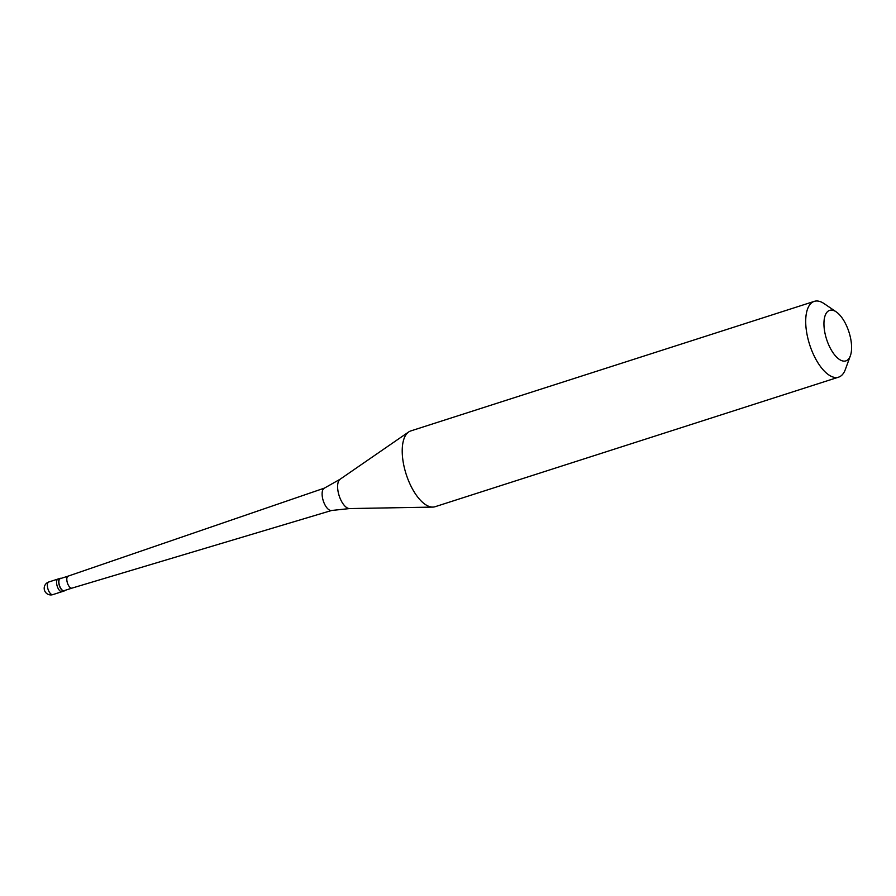 <?xml version="1.0" encoding="UTF-8"?>
<svg xmlns="http://www.w3.org/2000/svg" width="896" height="896" viewBox="0 0 896 896"><rect width="100%" height="100%" fill="white"/><g stroke="black" fill="none" stroke-linecap="round" stroke-linejoin="round"><path stroke-width="1.34" d="M48.798 581.986A6.63 6.63 0 0 0 44.811 591.091A6.63 6.63 0 0 0 52.853 594.619A6.63 2.934 -107.8 0 1 48.675 590.867A6.63 2.934 72.2 0 1 48.798 581.986L57.994 579.029A6.63 2.934 72.2 0 0 57.882 587.922A6.63 2.934 -107.8 0 0 62.048 591.662A6.63 2.934 -107.8 0 1 57.882 587.922A6.63 2.934 72.2 0 1 57.994 579.029L60.122 578.346A6.63 2.934 72.2 0 0 59.998 587.238A6.63 2.934 -107.8 0 0 64.176 590.979A6.63 2.934 -107.8 0 0 64.949 590.386M61.096 578.379A6.63 2.934 72.2 0 0 60.122 578.346M68.141 576.128L60.222 578.659A6.306 2.789 72.2 0 0 60.11 587.104A6.306 2.789 -107.8 0 0 64.075 590.666L71.994 588.123A6.306 2.789 -107.8 0 1 71.971 588.123A6.306 2.789 -107.8 0 1 68.04 584.562A6.306 2.789 72.2 0 1 68.13 576.128A6.306 2.789 72.2 0 0 68.13 576.128L324.486 488.085M324.598 488.051A11.76 5.208 72.2 0 0 324.386 488.13A11.76 5.208 72.2 0 0 324.43 503.787A11.76 5.208 -107.8 0 0 331.565 510.485L349.552 508.57A15.546 6.888 -107.8 0 1 340.682 499.654A15.546 6.888 72.2 0 1 340.122 479.226L408.666 431.973A39.794 17.629 72.2 0 0 410.077 484.254A39.794 17.629 -107.8 0 0 432.79 507.091A39.794 17.629 -107.8 0 0 435.12 506.71L838.611 377.149A39.794 17.629 -107.8 0 1 813.568 354.704A39.794 17.629 72.2 0 1 814.274 301.37A39.794 17.629 72.2 0 1 824.163 303.654L836.248 311.886A26.533 11.76 72.2 0 0 824.477 317.946A26.533 11.76 72.2 0 0 829.181 345.923A26.533 11.76 -107.8 0 0 850.349 355.813L845.32 369.544A39.794 17.629 -107.8 0 1 838.611 377.149M814.274 301.37L410.782 430.931A39.794 17.629 72.2 0 0 408.666 431.973M850.349 355.813A26.533 11.76 -107.8 0 0 846.35 325.338A26.533 11.76 72.2 0 0 836.248 311.886M52.853 594.619L64.176 590.979M324.386 488.13L340.122 479.226M71.971 588.123L331.677 510.462M349.552 508.57L432.79 507.091"/></g></svg>
